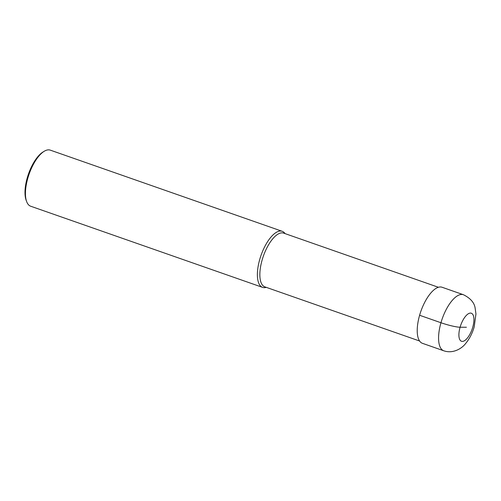 <?xml version="1.0" encoding="UTF-8"?>
<svg xmlns="http://www.w3.org/2000/svg" width="501" height="501" viewBox="0 0 501 501"><rect width="100%" height="100%" fill="white"/><g stroke="black" fill="none" stroke-linecap="round" stroke-linejoin="round"><path stroke-width="0.75" d="M419.6 341.018L264.854 286.86A28.463 11.561 -70.7 0 1 262.136 259.975A28.463 11.561 109.3 0 1 283.66 233.122L438.406 287.28M285.082 233.623L284.812 233.272A29.703 12.062 109.3 0 0 282.22 231.305A29.703 12.062 109.3 0 0 259.762 259.33A29.703 12.062 -70.7 0 0 262.599 287.38A29.703 12.062 -70.7 0 0 265.843 287.468L266.275 287.361M262.599 287.38L30.655 206.212A29.703 12.062 -70.7 0 1 26.622 201.521A29.703 12.062 -70.7 0 1 27.818 178.156A29.703 12.062 109.3 0 1 44.201 151.283A29.703 12.062 109.3 0 1 50.282 150.137L282.22 231.305M44.201 151.283L42.973 152.035A28.463 11.561 109.3 0 0 27.279 177.78A28.463 11.561 -70.7 0 0 26.127 200.175L26.622 201.521M419.606 315.267L440.955 322.738A29.703 12.062 109.3 0 0 443.792 350.794L422.443 343.323A29.703 12.062 -70.7 0 1 419.606 315.267A29.703 12.062 -70.7 0 1 442.064 287.248L463.412 294.72A29.703 12.062 109.3 0 0 440.955 322.738A14.855 1.904 16 0 0 460.087 327.234L466.412 327.241M460.087 327.234A14.855 6.031 109.3 0 0 462.354 341.4A14.855 6.031 109.3 0 0 472.737 327.247A14.855 6.031 109.3 0 0 470.477 313.081A14.855 6.031 109.3 0 0 460.087 327.234M443.792 350.794C453.092 354.007 461.935 348.452 465.611 343.542C469.5 338.839 472.362 333.284 474.203 326.859L475.95 313.964L475.136 308.102C474.334 302.66 470.426 298.195 463.412 294.72"/></g></svg>
